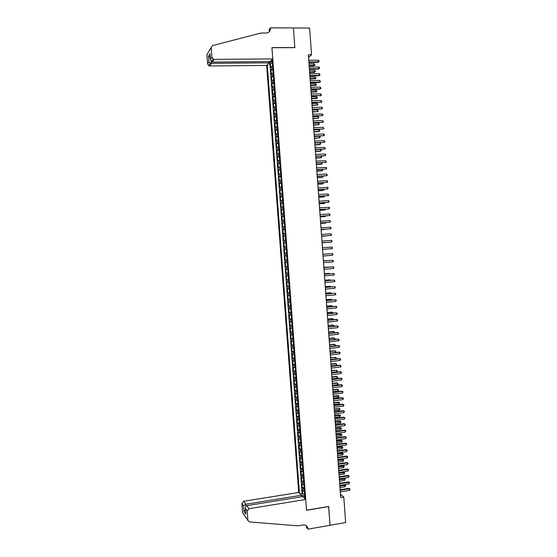 <?xml version="1.0" encoding="UTF-8"?>
<svg xmlns="http://www.w3.org/2000/svg" width="557" height="557" viewBox="0 0 557 557"><rect width="100%" height="100%" fill="white"/><g stroke="black" fill="none" stroke-linecap="round" stroke-linejoin="round"><path stroke-width="0.84" d="M268.982 61.618L269.08 62.857L266.65 65.441L298.719 492.465L243.66 501.279L245.79 504.224L245.943 506.132M272.603 66.241L270.765 67.355L270.465 63.331L272.387 63.317M272.805 68.936L270.967 70.036L272.888 70.022M270.967 70.036L271.266 74.06L273.111 72.981M273.612 79.714L271.767 80.758L271.468 76.741L273.39 76.713M274.114 86.446L272.269 87.456L271.969 83.439L273.891 83.411M274.615 93.172L272.77 94.14L272.47 90.13L274.385 90.095M275.123 99.891L273.271 100.831L272.972 96.821L274.886 96.779M275.624 106.603L273.772 107.508L273.473 103.505L275.388 103.456M276.126 113.315L274.274 114.185L273.974 110.182L275.889 110.133M276.627 120.027L274.768 120.862L274.469 116.859L276.383 116.803M277.128 126.731L275.269 127.525L274.97 123.529L276.885 123.473M277.63 133.429L275.771 134.188L275.471 130.192L277.386 130.129M278.131 140.12L276.272 140.851L275.973 136.855L277.88 136.792M278.632 146.811L276.766 147.508L276.467 143.511L278.382 143.441M279.134 153.495L277.268 154.157L276.968 150.167L278.876 150.091M279.628 160.179L277.762 160.806L277.463 156.816L279.37 156.74M280.129 166.856L278.263 167.448L277.964 163.459L279.872 163.375M280.631 173.526L278.758 174.083L278.458 170.101L280.366 170.017M281.132 180.196L279.252 180.719L278.96 176.736L280.86 176.646M281.626 186.86L279.753 187.347L279.454 183.371L281.362 183.274M282.127 193.523L280.248 193.975L279.948 190L281.856 189.895M282.622 200.179L280.742 200.597L280.443 196.621L282.35 196.517M283.123 206.828L281.236 207.211L280.944 203.242L282.845 203.131M283.617 213.477L281.738 213.825L281.438 209.857L283.339 209.738M284.112 220.119L282.232 220.433L281.933 216.464L283.833 216.346M284.613 226.755L282.726 227.033L282.427 223.072L284.328 222.953M285.107 233.39L283.221 233.634L282.921 229.672L284.822 229.547M285.602 240.018L283.715 240.227L283.416 236.272L285.316 236.14M286.096 246.647L284.202 246.821L283.91 242.866L285.804 242.734M284.697 253.407L286.597 253.268L284.697 253.407L284.404 249.459L286.298 249.313M286.792 255.914L284.899 256.039L285.191 259.994L287.085 259.841M287.287 262.528L285.386 262.625L285.685 266.566L287.579 266.42M287.781 269.142L285.88 269.198L286.18 273.146L288.066 272.986M288.275 275.75L286.375 275.771L286.667 279.711L288.561 279.551M288.77 282.35L286.869 282.343L287.161 286.277L289.055 286.117M289.264 288.951L287.356 288.902L287.656 292.843L289.543 292.676M289.758 295.544L287.851 295.468L288.143 299.401L290.03 299.227M290.253 302.131L288.338 302.019L288.637 305.953L290.524 305.772M290.74 308.717L288.832 308.571L289.125 312.498L291.012 312.317M291.234 315.297L289.32 315.123L289.612 319.043L291.499 318.862M291.729 321.876L289.814 321.661L290.106 325.587L291.993 325.399M292.216 328.449L290.301 328.198L290.594 332.125L292.481 331.93M292.71 335.015L290.789 334.736L291.081 338.656L292.968 338.454M293.198 341.58L291.276 341.267L291.576 345.18L293.455 344.978M293.692 348.139L291.771 347.791L292.063 351.711L293.943 351.502M294.18 354.698L292.258 354.315L292.55 358.228L294.43 358.019M294.674 361.249L292.745 360.832L293.038 364.744L294.918 364.529M295.161 367.794L293.233 367.348L293.525 371.254L295.405 371.032M295.649 374.339L293.72 373.858L294.012 377.764L295.892 377.535M296.143 380.877L294.207 380.361L294.5 384.267L296.38 384.038M296.63 387.414L294.695 386.864L294.987 390.763L296.86 390.534M297.118 393.945L295.182 393.36L295.475 397.259L297.347 397.023M297.605 400.469L295.67 399.856L295.962 403.748L297.835 403.505M298.092 406.993L296.157 406.345L296.442 410.237L298.315 409.987M298.58 413.51L296.637 412.828L296.93 416.72L298.803 416.469M299.067 420.02L297.125 419.31L297.417 423.195L299.29 422.944M299.555 426.53L297.612 425.785L297.898 429.67L299.77 429.412M300.042 433.04L298.092 432.26L298.385 436.138L300.258 435.88M300.529 439.536L298.58 438.728L298.872 442.606L300.738 442.342M301.017 446.039L299.06 445.189L299.353 449.067L301.219 448.796M301.497 452.528L299.548 451.65L299.84 455.529L301.706 455.25L301.511 452.653M301.985 459.017L300.028 458.105L300.32 461.976L302.179 461.697M302.472 465.506L300.515 464.559L300.801 468.43L302.653 468.145M302.952 471.981L300.996 471.006L301.288 474.87L303.133 474.592M303.44 478.463L301.476 477.453L301.769 481.318L303.607 481.025M303.927 484.931L301.964 483.887L302.249 487.751L304.08 487.459M308.78 60.302L308.571 57.455L311.558 54.753L308.341 54.767L340.682 497.561L343.787 497.053L340.466 494.226L340.299 491.887M343.787 497.053L345.653 522.563L330.057 525.272L328.672 506.487L306.517 510.184L271.934 47.728L294.876 47.658L293.428 27.975L309.608 28.038L311.558 54.753M304.958 498.71L272.108 59.634M267.276 64.772L299.436 493.182M270.465 63.331L269.915 63.916L302.103 493.565L302.73 494.184L304.554 493.892M304.602 494.003L304.407 491.42L302.444 490.327L302.73 494.184M304.213 488.816L302.249 487.751M303.732 482.341L301.769 481.318M303.245 475.873L301.288 474.87M302.764 469.391L300.801 468.43M302.277 462.909L300.32 461.976M301.79 456.42L299.84 455.529M301.309 449.931L299.353 449.067M300.822 443.435L298.872 442.606M300.334 436.939L298.385 436.138M299.847 430.436L297.898 429.67M299.36 423.926L297.417 423.195M298.872 417.416L296.93 416.72M298.385 410.899L296.442 410.237M297.898 404.382L295.962 403.748M297.41 397.858L295.475 397.259M296.923 391.327L294.987 390.763M296.435 384.796L294.5 384.267M295.948 378.259L294.012 377.764M295.454 371.721L293.525 371.254M294.966 365.176L293.038 364.744M294.479 358.624L292.55 358.228M293.985 352.073L292.063 351.711M293.497 345.514L291.576 345.18M293.003 338.955L291.081 338.656M292.516 332.39L290.594 332.125M292.021 325.817L290.106 325.587M291.527 319.245L289.612 319.043M291.039 312.665L289.125 312.498M290.545 306.085L288.637 305.953M290.051 299.499L288.143 299.401M289.556 292.905L287.656 292.843M289.069 286.312L287.161 286.277M288.575 279.711L286.667 279.711M288.08 273.104L286.18 273.146M287.586 266.497L285.685 266.566M287.092 259.882L285.191 259.994M284.404 249.459L286.298 249.292M283.91 242.866L285.804 242.671M283.416 236.272L285.309 236.043M282.921 229.672L284.808 229.414M282.427 223.072L284.314 222.772M281.933 216.464L283.819 216.137M281.438 209.857L283.318 209.488M280.944 203.242L282.824 202.839M280.443 196.621L282.322 196.182M279.948 190L281.828 189.526M279.454 183.371L281.327 182.863M278.96 176.736L280.832 176.2M278.458 170.101L280.331 169.53M277.964 163.459L279.83 162.853M277.463 156.816L279.329 156.169M276.968 150.167L278.834 149.485M276.467 143.511L278.333 142.801M275.973 136.855L277.832 136.103M275.471 130.192L277.33 129.412M274.97 123.529L276.829 122.707M274.469 116.859L276.328 116.002M273.974 110.182L275.826 109.29M273.473 103.505L275.325 102.579M272.972 96.821L274.817 95.86M272.47 90.13L274.316 89.134M271.969 83.439L273.814 82.408M271.468 76.741L273.313 75.675M271.475 60.309L271.6 62.001L269.059 62.565M272.289 61.994L271.6 62.001M340.139 489.728L339.826 485.412M339.666 483.26L339.352 478.929M339.199 476.792L338.879 472.44M338.726 470.324L338.405 465.951M338.252 463.842L337.932 459.455M337.779 457.36L337.458 452.959M337.305 450.878L336.978 446.456M336.832 444.389L336.505 439.946M336.351 437.893L336.031 433.437M335.878 431.397L335.551 426.92M335.405 424.894L335.077 420.396M334.931 418.384L334.604 413.872M334.458 411.874L334.123 407.348M333.977 405.357L333.65 400.81M333.504 398.84L333.17 394.272M333.023 392.316L332.689 387.735M332.55 385.792L332.216 381.19M332.069 379.261L331.735 374.638M331.596 372.724L331.255 368.086M331.227 368.093L340.571 366.993L340.452 365.357L339.902 365.155L331.088 366.186L330.774 361.528M330.642 359.641L330.301 354.969M330.162 353.089L329.821 348.397M329.681 346.538L329.34 341.831M329.305 341.831L338.67 340.821L338.552 339.185L338.002 339.039L329.173 339.986L328.86 335.251M328.727 333.42L328.379 328.679M328.247 326.855L327.899 322.092M327.767 320.289L327.419 315.506M327.286 313.709L326.938 308.912M326.806 307.137L326.451 302.319L335.815 301.441L335.69 299.791L326.291 300.557M326.325 300.55L325.97 295.718M325.845 293.964L325.49 289.111M325.365 287.377L325.003 282.503M324.877 280.784L324.522 275.889M324.397 274.183L324.042 269.275M323.916 267.576L323.554 262.653M323.436 260.968L323.074 256.025M322.949 254.361L322.587 249.397L327.753 249.007L322.587 249.411M322.468 247.74L322.106 242.775M321.981 241.097L321.619 236.154M321.5 234.462L321.138 229.526M321.013 227.82L320.651 222.891M320.526 221.171L320.171 216.255M320.038 214.515L319.683 209.613M319.551 207.858L319.196 202.971M319.07 201.195L318.708 196.322M318.583 194.532L318.228 189.665M318.096 187.862L317.741 183.009M317.608 181.185L317.253 176.346M317.121 174.508L316.766 169.683M316.634 167.824L316.279 163.006M316.139 161.14L315.791 156.336M315.652 154.442L315.304 149.652M315.165 147.751L314.816 142.968M314.677 141.046L314.329 136.284M314.183 134.341L313.835 129.586M313.695 127.637L313.347 122.895M313.208 120.918L312.86 116.19M312.714 114.199L312.373 109.485M312.226 107.48L311.878 102.773M311.732 100.754L311.391 96.062M311.356 96.062L320.867 95.512L320.748 93.841L311.21 94.022L310.897 89.343M310.75 87.289L310.409 82.617M310.256 80.549L309.915 75.891M309.762 73.803L309.427 69.159M309.267 67.056L308.933 62.426M304.714 495.528L304.052 495.639L304.213 497.812M271.517 60.267L272.178 60.504M269.915 63.916L268.07 63.93M302.103 493.565L300.132 493.878M301.504 495.368L304.052 495.639M304.853 497.387L304.122 497.874M308.898 62.426L317.915 62.349L318.43 61.911L308.87 61.987M318.305 60.226L319.015 60.859L319.064 61.535L318.43 61.911L318.305 60.226L308.745 60.302M319.064 61.535L317.915 62.349M272.387 63.373L272.589 66.067M309.184 65.823L313.89 65.775L314.385 65.357L314.266 63.7L309.031 63.742M309.149 65.406L315.011 64.981L313.89 65.775M314.266 63.7L315.011 64.981M266.65 65.441L209.773 65.963L208.729 65.684L207.615 63.937L208.979 61.82L208.534 56.104L210.059 53.667L210.497 59.794L211.34 61.702L212.356 62.064L270.256 61.611L272.777 58.931L214.16 59.334L212.356 62.064L212.224 60.358M210.511 59.446L211.932 57.232L211.187 47.624L212.6 45.57L260.885 33.044L266.204 33.058C268.996 32.766 270.417 31.157 270.479 28.233L270.451 27.85L293.421 27.941L294.869 47.554L271.927 47.624L272.777 58.931M207.615 63.937L206.891 54.635L211.187 47.624M269.4 31.617L269.233 29.354L270.451 27.85M269.08 62.857L211.514 63.331L209.773 65.963M269.699 31.234L269.56 29.368L270.479 28.233M211.932 57.232L213.087 59.042L214.16 59.334M209.787 49.907L210.476 48.64M208.979 61.82L210.407 63.129L211.514 63.331L211.388 61.736M208.534 56.104L210.323 57.517M210.059 53.667L210.073 54.321M301.609 496.788L301.49 495.243L245.79 504.224L243.562 505.923L241.877 503.549L242.567 512.447L247.976 520.607L249.578 521.944L297.967 525.829L303.092 524.952C305.229 524.715 306.74 525.564 307.617 527.5L307.93 529.15L330.057 525.307L328.588 506.501M301.49 495.243L298.719 492.465M328.679 506.585L306.524 510.289L305.716 499.469L249.035 508.708L247.197 511.054L247.914 520.238M307.93 529.15L306.517 527.563L306.385 525.78M305.716 499.469L302.834 496.586L246.821 505.652L249.035 508.708M306.754 526.539L306.719 526.087M243.604 513.951L242.567 512.447M241.877 503.549L243.66 501.279M306.239 525.669L306.837 527.59L307.903 528.788M247.197 511.054L245.379 508.228C245.317 506.779 245.797 505.923 246.821 505.652M245.442 508.576L245.79 513.45M245.874 514.104L243.987 511.389L245.512 509.906M309.393 69.159L318.402 69.061L318.917 68.643L309.358 68.741M318.792 66.958L319.502 67.585L319.551 68.253L318.917 68.643L318.792 66.958L309.239 67.056M319.551 68.253L318.402 69.061M309.88 75.891L318.889 75.773L319.405 75.369L309.852 75.487M319.286 73.684L320.038 74.972L319.405 75.369L319.286 73.684L309.727 73.803M320.038 74.972L318.889 75.773M310.374 82.617L319.377 82.478L319.892 82.088L310.346 82.234M319.774 80.41L320.526 81.691L319.892 82.088L319.774 80.41L310.221 80.549M320.526 81.691L319.377 82.478M310.862 89.343L319.864 89.183L320.379 88.8L310.841 88.974M320.261 87.122L321.013 88.396L320.379 88.8L320.261 87.122L310.715 87.289M321.013 88.396L319.864 89.183M272.895 70.098L273.097 72.793M309.664 72.438L314.371 72.382L314.865 71.971L314.747 70.314L309.511 70.377M309.636 72.034L315.492 71.588L314.371 72.382M314.747 70.314L315.492 71.588M273.396 76.817L273.598 79.505M310.145 79.045L315.353 78.586L315.227 76.929L309.998 76.998M310.117 78.655L315.972 78.196L314.851 78.976M315.227 76.929L315.972 78.196M273.898 83.529L274.1 86.217M310.632 85.646L315.833 85.193L315.708 83.536L310.479 83.62M310.604 85.277L316.453 84.796L315.332 85.569M315.708 83.536L316.453 84.796M274.399 90.241L274.601 92.928M311.112 92.246L316.313 91.794L316.188 90.143L310.966 90.241M311.085 91.891L316.933 91.397L315.812 92.163M316.188 90.143L316.933 91.397M320.748 93.841L321.5 95.108L320.867 95.512L311.328 95.707M321.5 95.108L320.352 95.881M274.9 96.946L275.102 99.626M311.593 98.847L316.794 98.394L316.668 96.744L311.447 96.848M311.565 98.505L317.413 97.99L316.292 98.749M316.668 96.744L317.413 97.99M311.843 102.773L321.354 102.223L311.823 102.439M321.236 100.545L321.988 101.806L321.354 102.223L321.236 100.545L311.697 100.754M321.988 101.806L320.839 102.572M275.402 103.644L275.604 106.324M312.073 105.44L317.274 104.988L317.149 103.337L311.927 103.456M312.052 105.113L317.274 104.988L317.894 104.577L316.773 105.329M317.149 103.337L317.894 104.577M312.338 109.485L321.842 108.928L312.31 109.165M321.716 107.25L322.419 107.835L322.468 108.504L321.842 108.928L321.716 107.25L312.192 107.48M275.903 110.342L276.105 113.022M312.554 112.027L317.748 111.581L317.629 109.931L312.414 110.063M312.533 111.713L317.748 111.581L318.374 111.163L317.629 109.931M312.825 116.19L322.329 115.626L312.804 115.884M322.204 113.948L322.907 114.526L322.956 115.195L322.329 115.626L322.204 113.948L312.679 114.206M276.404 117.033L276.606 119.713M313.034 118.613L318.228 118.168L318.11 116.517L312.895 116.664M313.013 118.314L318.228 118.168L318.855 117.743L318.11 116.517M313.312 122.895L322.809 122.317L313.292 122.603M322.691 120.646L323.443 121.886L322.809 122.317L322.691 120.646L313.173 120.925M276.906 123.717L277.101 126.397M313.514 125.193L318.708 124.747L318.59 123.104L313.375 123.257M313.494 124.907L318.708 124.747L319.286 123.661L318.59 123.104M313.807 129.593L323.297 129.008L313.786 129.315M323.178 127.337L323.923 128.57L323.297 129.008L323.178 127.337L313.661 127.637M277.407 130.401L277.602 133.081M313.995 131.765L318.681 131.612L319.189 131.327L319.07 129.684L313.856 129.851M313.974 131.501L319.189 131.327L319.809 130.895L319.07 129.684M314.294 136.284L323.784 135.692L314.273 136.019M323.659 134.021L324.362 134.578L324.411 135.247L323.784 135.692L323.659 134.021L314.155 134.341M277.901 137.078L278.103 139.758M314.475 138.338L319.669 137.899L319.544 136.256L314.336 136.437M314.461 138.087L319.669 137.899L320.24 136.806L319.544 136.256M314.782 142.975L324.271 142.376L314.761 142.724M324.146 140.705L324.849 141.255L324.898 141.924L324.271 142.376L324.146 140.705L314.642 141.046M278.403 143.755L278.604 146.428M314.956 144.904L319.641 144.729L320.143 144.472L320.024 142.829L314.816 143.024M314.942 144.667L320.143 144.472L320.762 144.026L320.024 142.829M315.269 149.659L324.752 149.053L315.255 149.422M324.634 147.382L325.379 148.594L324.752 149.053L324.634 147.382L315.13 147.751M278.904 150.425L279.099 153.098M315.436 151.469L320.115 151.281L320.623 151.038L320.505 149.45M315.422 151.246L320.623 151.038L321.243 150.585L320.567 149.45M315.756 156.336L325.239 155.723L315.742 156.12M325.114 154.059L325.817 154.595L325.239 155.723L325.114 154.059L315.617 154.449M279.398 157.095L279.6 159.762M315.916 158.028L320.595 157.826L321.104 157.596L320.992 156.12M315.903 157.819L321.104 157.596L321.716 157.144L321.18 156.113M316.244 163.013L325.72 162.393L316.23 162.811M325.601 160.729L326.346 161.927L325.72 162.393L325.601 160.729L316.111 161.14M279.899 163.751L280.101 166.425M316.397 164.58L321.069 164.371L321.577 164.155L321.48 162.783M316.376 164.385L321.577 164.155L322.197 163.695L321.786 162.769M316.731 169.683L326.207 169.056L316.717 169.495M326.082 167.392L326.778 167.915L326.207 169.056L326.082 167.392L316.599 167.824M280.394 170.407L280.596 173.074M316.87 171.131L321.542 170.908L322.057 170.707L321.96 169.439M316.856 170.95L322.057 170.707L322.67 170.24L322.399 169.419M317.218 176.346L326.687 175.72L317.205 176.179M326.569 174.056L327.314 175.239L326.687 175.72L326.569 174.056L317.086 174.508M280.895 177.063L281.09 179.73M317.351 177.676L322.023 177.446L322.531 177.258L322.447 176.096M317.337 177.516L322.531 177.258L323.151 176.785L323.011 176.068M317.706 183.009L327.168 182.376L317.692 182.856M327.05 180.712L327.795 181.888L327.168 182.376L327.05 180.712L317.574 181.185M281.389 183.713L281.591 186.372M317.831 184.221L322.496 183.977L323.004 183.803L322.928 182.745M317.817 184.068L323.004 183.803L323.575 182.71M318.193 189.672L327.655 189.025L318.179 189.533M327.53 187.361L328.226 187.869L327.655 189.025L327.53 187.361L318.061 187.862M281.891 190.355L282.086 193.021M318.305 190.759L322.969 190.508L323.485 190.341L323.415 189.387M318.298 190.626L323.485 190.341L324.063 189.352M318.681 196.322L328.136 195.674L318.667 196.196M328.017 194.01L328.755 195.173L328.136 195.674L328.017 194.01L318.548 194.532M282.385 196.997L282.587 199.657M318.785 197.289L323.45 197.025L323.958 196.879L323.896 196.029M318.771 197.171L323.958 196.879L324.543 195.994M319.161 202.971L328.616 202.316L319.154 202.866M328.498 200.652L329.194 201.147L328.616 202.316L328.498 200.652L319.036 201.195M282.879 203.632L283.081 206.292M319.258 203.82L323.923 203.549L324.432 203.409L324.383 202.671M319.252 203.716L324.432 203.409L325.03 202.63M319.648 209.62L329.103 208.952L319.641 209.523M328.978 207.295L329.674 207.782L329.103 208.952L328.978 207.295L319.523 207.858M283.381 210.261L283.576 212.92M319.739 210.344L324.397 210.059L324.912 209.94L324.863 209.3M319.732 210.254L324.912 209.94L325.511 209.265M320.136 216.262L329.584 215.587L320.129 216.179M329.459 213.93L330.155 214.41L329.584 215.587L329.459 213.93L320.01 214.515M283.875 216.889L284.07 219.549M320.212 216.868L324.87 216.576L325.385 216.464L325.344 215.928M320.205 216.791L325.385 216.464L325.991 215.886M320.616 222.897L330.064 222.215L320.616 222.835M329.939 220.558L330.635 221.032L330.064 222.215L329.939 220.558L320.491 221.171M284.369 223.517L284.564 226.17M320.686 223.385L325.344 223.078L325.831 222.556M320.686 223.322L325.859 222.988L326.416 222.515M321.104 229.526L330.545 228.843L321.097 229.477M330.426 227.186L331.164 228.314L330.545 228.843L330.426 227.186L320.978 227.82M321.591 236.154L331.025 235.465L321.584 236.126M330.907 233.808L331.645 234.929L331.025 235.465L330.907 233.808L321.466 234.462M322.071 242.782L331.506 242.079L322.071 242.761M331.387 240.422L332.076 240.882L331.506 242.079L331.387 240.422L321.946 241.104M284.864 230.132L285.066 232.784M321.166 229.895L326.311 229.178M321.159 229.853L326.75 229.143M285.358 236.746L285.56 239.399M321.64 236.405L326.792 235.792M321.64 236.377L327.091 235.771M285.852 243.36L286.054 246.006M322.113 242.908L327.272 242.399M322.113 242.894L327.432 242.392M331.868 247.036L332.599 248.15L331.986 248.694L322.552 249.397L331.45 248.735L331.986 248.694L331.868 247.036L322.433 247.74M286.347 249.961L286.549 252.606M332.466 255.301L333.03 254.089L332.341 253.651L322.914 254.361L332.341 253.651L332.466 255.301L323.039 256.025M286.841 256.561L287.036 259.207M328.115 253.964L322.942 254.284M328.198 253.957L322.949 254.291M332.94 261.901L333.559 261.351L332.821 260.251L323.401 260.975L332.821 260.251L332.94 261.901L323.52 262.653M287.335 263.162L287.53 265.807M328.595 260.565L323.422 260.78M328.818 260.544L323.422 260.801M323.889 267.618L333.302 266.852L333.42 268.502L324.007 269.275M323.882 267.583L333.302 266.852L333.991 267.283L333.42 268.502M287.83 269.755L288.025 272.394M329.076 267.158L323.896 267.269M329.445 267.13L323.896 267.304M324.369 274.239L333.782 273.452L333.901 275.095L324.487 275.896M324.362 274.183L333.782 273.452L334.513 274.531L333.901 275.095M288.324 276.342L288.519 278.98M329.556 273.752L329.006 273.362L324.369 273.752M330.071 273.703L324.369 273.807M324.849 280.853L334.263 280.046L334.381 281.689L324.975 282.503M324.849 280.784L334.263 280.046L334.994 281.118L334.381 281.689M288.811 282.928L289.013 285.567M330.036 280.338L329.472 279.837L324.842 280.234M330.677 280.268L330.002 279.858L324.842 280.303M325.337 287.461L334.736 286.632L334.854 288.275L325.455 289.118M325.33 287.377L334.736 286.632L335.467 287.697L334.854 288.275M289.306 289.508L289.501 292.147M330.51 286.918L330.468 286.34L329.946 286.298L325.316 286.709M331.157 286.862L330.468 286.34L325.316 286.792M325.817 294.068L335.217 293.212L335.335 294.862L325.936 295.718M325.81 293.971L335.217 293.212L335.948 294.277L335.335 294.862M289.8 296.087L289.995 298.719M330.99 293.497L330.942 292.815L330.419 292.766L325.789 293.184M331.631 293.442L330.942 292.815L325.796 293.281M326.298 300.669L335.69 299.791L336.372 300.195L335.815 301.441M290.288 302.66L290.489 305.292M331.471 300.07L331.415 299.283L330.886 299.22L326.256 299.652M332.111 300.014L331.415 299.283L326.27 299.763M326.778 307.269L336.17 306.371L336.289 308.014L326.903 308.919M326.771 307.137L335.627 306.294L336.853 306.761L336.289 308.014M290.782 309.226L290.977 311.857M331.951 306.642L331.881 305.751L331.359 305.675L326.729 306.113M332.592 306.58L331.881 305.751L326.743 306.239M327.265 313.863L336.644 312.943L336.769 314.58L327.384 315.506M327.251 313.716L336.101 312.846L337.326 313.326L336.769 314.58M291.269 315.784L291.471 318.416M332.425 313.208L332.355 312.212L331.826 312.129L327.203 312.574M333.065 313.145L332.355 312.212L327.21 312.714M327.746 320.449L337.124 319.509L337.243 321.145L327.864 322.092M327.732 320.289L336.581 319.405L337.807 319.885L337.243 321.145M291.764 322.35L291.959 324.975M332.905 319.774L332.821 318.674L332.299 318.569L327.676 319.036M333.532 319.711L332.821 318.674L327.683 319.189M328.226 327.036L337.598 326.068L337.716 327.711L328.345 328.679M328.212 326.862L337.055 325.949L338.28 326.444L337.716 327.711M292.251 328.902L292.446 331.526M333.378 326.325L333.295 325.128L332.766 325.016L328.143 325.483M333.88 326.277L333.963 325.497L333.295 325.128L328.157 325.657M328.707 333.615L338.078 332.626L338.196 334.27L328.825 335.258M328.693 333.427L337.528 332.494L338.753 332.995L338.196 334.27M292.745 335.453L292.94 338.078M333.859 332.884L333.761 331.582L333.232 331.45L328.616 331.937M334.228 332.842L334.437 331.944L333.761 331.582L328.63 332.118M329.187 340.188L338.552 339.185L339.276 340.195L338.67 340.821M293.233 341.998L293.428 344.623M334.332 339.429L334.235 338.029L333.699 337.883L329.09 338.377M334.583 339.401L334.903 338.384L334.235 338.029L329.103 338.579M329.667 346.76L339.025 345.73L339.143 347.373L329.786 348.404M329.647 346.545L338.475 345.57L339.707 346.085L339.143 347.373M293.72 348.543L293.915 351.161M334.813 345.974L334.701 344.47L334.172 344.317L329.556 344.818M334.931 345.96L335.37 344.818L334.701 344.47L329.57 345.034M330.148 353.326L339.498 352.282L339.624 353.918L330.266 354.969M330.127 353.096L338.955 352.108L340.181 352.63L339.624 353.918M294.207 355.081L294.409 357.698M330.043 351.481L335.168 350.91L335.885 351.899L335.286 352.518L335.168 350.91L334.639 350.743L330.029 351.258M330.628 359.892L339.979 358.819L340.097 360.456L330.747 361.535M330.607 359.641L339.429 358.631L340.654 359.161L340.097 360.456M294.702 361.611L294.897 364.229M330.635 359.537L335.753 358.952L335.641 357.343L330.496 357.685M335.753 358.952L336.31 357.685L335.641 357.343L330.517 357.928M331.102 366.45L340.452 365.357L341.176 366.346L340.571 366.993M295.189 368.142L295.384 370.76M331.102 365.977L336.226 365.385L336.108 363.777L335.572 363.582L330.969 364.118M336.226 365.385L336.825 364.751L336.108 363.777L330.983 364.369M331.582 373.009L340.926 371.888L341.044 373.524L331.7 374.645M331.561 372.73L340.376 371.679L341.601 372.222L341.044 373.524M295.676 374.666L295.871 377.284M331.575 372.417L336.693 371.804L336.574 370.203L331.436 370.537M336.693 371.804L337.291 371.171L336.574 370.203L331.457 370.809M332.063 379.554L341.399 378.419L341.518 380.055L332.181 381.197M332.042 379.261L340.849 378.189L342.075 378.746L341.518 380.055M296.164 381.19L296.359 383.801M332.042 378.851L337.159 378.231L337.041 376.623L336.505 376.407L331.902 376.957M337.159 378.231L337.758 377.583L337.041 376.623L331.923 377.242M332.536 386.105L341.873 384.943L341.991 386.579L332.661 387.742M332.515 385.792L341.323 384.706L342.548 385.263L341.991 386.579M296.651 387.707L296.846 390.318M332.515 385.277L337.626 384.643L337.507 383.042L336.971 382.812L332.376 383.376M337.626 384.643L338.224 383.996L337.507 383.042L332.397 383.676M333.016 392.643L342.346 391.467L342.464 393.096L333.135 394.279M332.995 392.323L341.789 391.209L343.021 391.773L342.464 393.096M297.139 394.224L297.334 396.828M332.982 391.703L338.092 391.063L337.974 389.454L337.438 389.211L332.842 389.789M338.092 391.063L338.691 390.408L337.974 389.454L332.863 390.102M333.497 399.181L342.82 397.983L342.938 399.613L333.615 400.817M333.469 398.847L342.263 397.712L343.495 398.283L342.938 399.613M342.263 397.712L343.495 398.283M297.626 400.734L297.821 403.338M333.448 398.123L338.559 397.468L338.44 395.867L337.904 395.609L333.309 396.194M337.904 395.609L339.109 396.166L333.337 396.521M339.109 396.166L338.559 397.468M333.97 405.719L343.293 404.493L343.411 406.123L334.089 407.348M333.949 405.364L342.736 404.215L343.961 404.793L343.411 406.123M342.736 404.215L343.961 404.793M298.113 407.237L298.308 409.841M333.922 404.542L339.025 403.874L338.907 402.272L333.775 402.6M338.371 402.001L339.575 402.572L333.803 402.941M339.575 402.572L339.025 403.874M334.451 412.25L343.766 411.003L343.885 412.633L334.569 413.879M334.423 411.881L343.209 410.711L344.435 411.296L343.885 412.633M343.209 410.711L344.435 411.296M298.601 413.733L298.796 416.337M334.388 410.955L339.492 410.279L339.373 408.678L334.242 408.998M338.837 408.392L340.042 408.963L334.27 409.353M340.042 408.963L339.492 410.279M334.924 418.773L344.233 417.506L344.351 419.136L335.042 420.403M334.896 418.391L343.676 417.2L344.908 417.792L344.351 419.136M343.676 417.2L344.908 417.792M299.081 420.236L299.276 422.833M334.854 417.367L339.958 416.671L339.84 415.076L339.304 414.777L334.708 415.397M339.304 414.777L340.501 415.355L334.736 415.766M340.501 415.355L339.958 416.671M335.405 425.29L344.706 424.009L344.825 425.632L335.523 426.92M335.37 424.894L344.149 423.682L345.375 424.288L344.825 425.632M344.149 423.682L345.375 424.288M299.569 426.725L299.763 429.329M335.321 423.773L340.424 423.069L340.306 421.468L339.763 421.155L335.182 421.788M339.763 421.155L340.968 421.746L335.21 422.171M340.968 421.746L340.424 423.069M335.878 431.807L345.18 430.505L345.298 432.128L335.996 433.437M335.85 431.397L344.623 430.164L345.848 430.777L345.298 432.128M344.623 430.164L345.848 430.777M300.056 433.214L300.251 435.811M335.787 430.171L340.884 429.454L340.773 427.86L340.23 427.532L335.648 428.173M340.23 427.532L341.434 428.131L335.676 428.57M341.434 428.131L340.884 429.454M336.351 438.324L345.653 436.994L345.765 438.617L336.47 439.953M336.324 437.899L345.089 436.646L346.322 437.259L345.765 438.617M345.089 436.646L346.322 437.259M300.543 439.696L300.738 442.293M336.261 436.57L341.35 435.839L341.232 434.244L340.696 433.91L336.115 434.557M340.696 433.91L341.901 434.509L336.143 434.968M341.901 434.509L341.35 435.839M336.832 444.834L346.12 443.483L346.238 445.106L336.95 446.456M336.797 444.389L345.563 443.121L346.788 443.741L346.238 445.106M345.563 443.121L346.788 443.741M301.024 446.178L301.219 448.775M336.727 442.961L341.817 442.223L341.699 440.629L341.156 440.281L336.574 440.935M341.156 440.281L342.36 440.886L336.609 441.36M342.36 440.886L341.817 442.223M337.305 451.337L346.593 449.965L346.712 451.588L337.424 452.959M337.27 450.885L346.029 449.59L347.262 450.216L346.712 451.588M346.029 449.59L347.262 450.216M337.194 449.346L342.277 448.601L342.165 447.006L341.622 446.644L337.041 447.313M341.622 446.644L342.827 447.257L337.076 447.751M342.827 447.257L342.277 448.601M337.779 457.833L347.06 456.441L347.178 458.063L337.897 459.462M337.744 457.367L346.503 456.058L347.728 456.691L347.178 458.063M346.503 456.058L347.728 456.691M301.991 459.121L302.186 461.718M337.66 455.73L342.743 454.972L342.625 453.384L342.082 453.008L337.507 453.683M342.082 453.008L343.286 453.628L337.542 454.136M343.286 453.628L342.743 454.972M338.252 464.329L347.533 462.916L347.652 464.538L338.371 465.958M338.217 463.849L346.969 462.519L348.195 463.159L347.652 464.538M346.969 462.519L348.195 463.159M302.479 465.589L302.674 468.179M338.127 462.115L343.209 461.342L343.091 459.748L342.548 459.365L337.974 460.054M342.548 459.365L343.753 459.991L338.008 460.521M343.753 459.991L343.209 461.342M338.726 470.825L348 469.391L348.118 471.006L338.844 472.447M338.691 470.324L347.436 468.973L348.668 469.628L348.118 471.006M347.436 468.973L348.668 469.628M302.959 472.058L303.154 474.648M338.586 468.493L343.669 467.706L343.558 466.118L343.008 465.715L338.44 466.418M343.008 465.715L344.212 466.355L338.475 466.898M344.212 466.355L343.669 467.706M339.199 477.314L348.473 475.859L348.585 477.474L339.317 478.936M339.164 476.799L347.909 475.427L349.135 476.089L348.585 477.474M347.909 475.427L349.135 476.089M303.447 478.512L303.635 481.102M339.053 474.863L344.135 474.07L344.017 472.482L343.474 472.064L338.9 472.775M343.474 472.064L344.679 472.712L338.941 473.269M344.679 472.712L344.135 474.07M339.673 483.796L348.94 482.32L349.058 483.936L339.791 485.419M339.638 483.267L348.376 481.875L349.601 482.543L349.058 483.936M348.376 481.875L349.601 482.543M303.927 484.973L304.122 487.556M339.519 481.234L344.595 480.426L344.484 478.839L343.934 478.414L339.366 479.131M343.934 478.414L345.138 479.062L339.401 479.64M345.138 479.062L344.595 480.426M340.146 490.278L349.406 488.774L349.524 490.39L340.264 491.894M340.111 489.735L348.842 488.322L350.075 488.997L349.524 490.39M348.842 488.322L350.075 488.997M339.986 487.598L345.062 486.783L344.943 485.196L344.393 484.75L339.833 485.481M344.393 484.75L345.598 485.412L339.867 486.003M345.598 485.412L345.062 486.783M271.565 69.423L271.363 66.736M303.133 490.996L302.938 488.412M302.646 484.541L302.451 481.958M302.166 478.08L301.971 475.497M301.678 471.619L301.483 469.029M301.198 465.151L301.003 462.561M300.71 458.683L300.515 456.092M300.223 452.207L300.035 449.61M299.743 445.725L299.548 443.135M299.255 439.243L299.06 436.646M298.768 432.754L298.573 430.157M298.28 426.265L298.092 423.661M297.8 419.769L297.605 417.165M297.313 413.266L297.118 410.662M296.825 406.763L296.63 404.159M296.338 400.253L296.143 397.649M295.851 393.743L295.656 391.132M295.363 387.226L295.168 384.615M294.876 380.703L294.674 378.092M294.381 374.179L294.187 371.568M293.894 367.648L293.699 365.037M293.407 361.117L293.212 358.499M292.919 354.579L292.717 351.961M292.425 348.034L292.23 345.417M291.938 341.49L291.743 338.865M291.443 334.938L291.248 332.313M290.956 328.379L290.761 325.761M290.462 321.821L290.267 319.196M289.974 315.262L289.779 312.637M289.48 308.696L289.285 306.065M288.992 302.124L288.791 299.492M288.498 295.544L288.303 292.912M288.004 288.965L287.809 286.333M287.509 282.385L287.315 279.746M287.015 275.792L286.82 273.16M286.528 269.198L286.326 266.559M286.033 262.605L285.832 259.966M285.539 256.004L285.337 253.358M285.045 249.397L284.843 246.751M284.55 242.789L284.349 240.144M284.049 236.175L283.854 233.529M283.555 229.554L283.36 226.908M283.06 222.932L282.865 220.28M282.566 216.304L282.364 213.651M282.065 209.676L281.87 207.023M281.57 203.04L281.376 200.388M281.076 196.398L280.874 193.745M280.575 189.756L280.38 187.096M280.08 183.107L279.879 180.447M279.579 176.458L279.384 173.791M279.085 169.801L278.883 167.135M278.584 163.138L278.382 160.472M278.082 156.475L277.887 153.802M277.588 149.805L277.386 147.132M277.087 143.128L276.885 140.455M276.585 136.451L276.383 133.777M276.084 129.767L275.882 127.093M275.583 123.076L275.388 120.403M275.081 116.385L274.886 113.712M274.58 109.694L274.385 107.014M274.079 102.989L273.884 100.309M273.578 96.284L273.376 93.604M273.076 89.58L272.874 86.892M272.575 82.868L272.373 80.18M272.074 76.149L271.872 73.461M243.987 511.389L243.562 505.923M209.745 49.399L210.1 49.399M208.729 65.684L210.407 63.129M210.288 57.058L210.045 57.434M210.497 59.794L210.052 54.022M211.34 61.702L213.087 59.042M306.552 526.309L307.617 527.5M247.976 520.607L242.629 512.809M245.811 513.756L245.379 508.228"/></g></svg>
